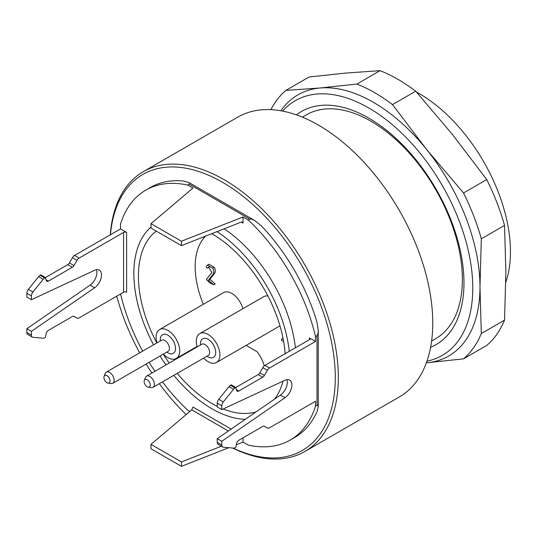 <?xml version="1.0" encoding="UTF-8"?>
<svg xmlns="http://www.w3.org/2000/svg" width="537" height="537" viewBox="0 0 537 537"><rect width="100%" height="100%" fill="white"/><g stroke="black" fill="none" stroke-linecap="round" stroke-linejoin="round"><path stroke-width="0.81" d="M302.371 117.147L306.365 114.844A129.242 74.616 60 0 1 416.678 161.765A129.242 74.616 60 0 1 435.601 338.699L431.614 341.002M110.26 234.837A161.55 93.27 60 0 1 143.319 171.665L237.75 117.147A161.55 93.27 60 0 1 362.247 160.429A161.55 93.27 60 0 1 432.762 323.005A161.55 93.27 60 0 1 399.306 396.964L304.868 451.483A161.55 93.27 60 0 1 232.608 448.033M143.319 171.665A161.55 93.27 60 0 1 267.809 214.948A161.55 93.27 60 0 1 338.33 377.531A161.55 93.27 60 0 1 304.868 451.483M221.808 409.624L221.808 405.871L217.243 403.233L217.243 406.986L221.808 409.624L284.993 380.223A10.767 6.216 120 0 1 289.644 380.075A10.767 6.216 120 0 1 291.43 388.231A10.767 6.216 120 0 1 284.993 397.729L221.808 441.28L221.808 445.039A4.309 2.49 120 0 0 222.701 447.006A4.309 2.49 120 0 0 223.332 447.2L233.535 448.113A4.309 2.49 120 0 0 235.058 447.704L235.817 447.267L236.589 443.502A3.229 1.866 -60 0 1 238.797 440.273L262.747 426.438A3.229 1.866 -60 0 1 264.365 426.277L267.372 428.016A4.309 2.49 120 0 0 269.527 427.801L315.481 401.273L315.481 406.241A144.319 83.322 60 0 1 290.161 440.078L294.732 437.44A144.319 83.322 -120 0 0 317.005 411.644L318.266 406.798L317.897 405.361L317.005 405.361L317.005 335.625L317.991 333.745L318.266 330.705L317.005 322.307A144.319 83.322 -120 0 0 261.257 225.748L254.666 220.485L251.47 219.062L249.718 219.083L189.333 184.218L187.809 185.097L192.971 188.084L150.984 223.64L150.984 228.037L181.446 245.624L241.22 222.09L242.502 222.103L243.033 223.137L243.033 216.982L248.195 219.962A144.319 83.322 60 0 1 315.481 336.504L315.481 341.472L309.393 337.954A2.155 1.242 180 0 1 310.024 338.834A2.155 1.242 180 0 1 309.393 339.713L309.393 337.954M189.333 184.218L189.722 183.305L188.742 182.426L183.889 181.076A144.319 83.322 -120 0 0 150.414 187.473L145.842 190.111A144.319 83.322 60 0 1 187.809 185.097M232.998 448.066A159.395 92.028 -120 0 0 335.283 377.531A159.395 92.028 -120 0 0 228.191 185.715A159.395 92.028 -120 0 0 110.421 234.75M116.751 296.169A159.395 92.028 -120 0 0 139.707 352.836M146.171 364.026A159.395 92.028 -120 0 0 151.911 373.054M159.341 383.687A159.395 92.028 -120 0 0 186.144 414.591M315.481 406.241L317.005 405.361M290.161 440.078A144.319 83.322 60 0 1 248.195 445.086L243.033 442.105L243.033 437.823M189.883 411.423L187.809 410.221A144.319 83.322 60 0 1 162.463 381.881M154.925 371.309A144.319 83.322 60 0 1 149.145 362.307M142.681 351.117A144.319 83.322 60 0 1 120.583 293.954M96.459 269.715A10.767 6.216 120 0 1 90.035 285.167L94.606 287.805A10.767 6.216 120 0 0 101.037 278.307A10.767 6.216 120 0 0 99.251 270.151A10.767 6.216 120 0 0 94.606 270.299L31.421 299.706L31.421 295.954A4.309 2.49 -60 0 1 32.945 292.027L43.141 279.341A4.309 2.49 -60 0 1 44.665 277.985L67.79 264.634A3.229 1.866 120 0 0 69.407 262.929L72.414 257.72A4.309 2.49 -60 0 1 74.569 255.444L120.523 228.916L120.523 223.949A144.319 83.322 60 0 1 145.842 190.111M224.177 228.802A110.394 63.735 60 0 1 295.37 347.808M120.523 228.916L126.618 232.434L126.618 292.229A2.155 1.242 0 0 0 123.57 292.229L123.57 232.434A2.155 1.242 180 0 1 126.618 232.434M317.005 335.625L315.481 336.504M248.195 219.962L249.718 219.083M221.808 405.871A4.309 2.49 -60 0 1 223.332 401.945L233.535 389.258A4.309 2.49 -60 0 1 235.058 387.909L258.183 374.558A3.229 1.866 120 0 0 259.794 372.853L262.801 367.644A4.309 2.49 -60 0 1 264.956 365.368L309.393 339.713M259.794 372.853L264.365 375.491L267.372 370.282A4.309 2.49 -60 0 1 269.527 368.006L315.481 341.472M284.993 397.729L280.421 395.091A10.767 6.216 120 0 0 286.852 379.632M217.243 403.233A4.309 2.49 -60 0 1 218.76 399.306L228.963 386.62A4.309 2.49 -60 0 1 230.487 385.271L231.246 384.828L235.817 387.466L236.589 390.345A3.229 1.866 -60 0 0 237.179 391.184A3.229 1.866 -60 0 0 238.797 391.023L262.747 377.196L258.183 374.558M264.365 375.491A3.229 1.866 -60 0 1 262.747 377.196M264.365 426.277L267.372 428.016L264.358 426.277M280.421 395.091L217.243 438.642L217.243 442.401A4.309 2.49 120 0 0 218.136 444.368L222.701 447.006M221.808 441.28L217.243 438.642M69.407 262.929L73.972 265.567L76.986 260.358A4.309 2.49 -60 0 1 79.134 258.082L123.57 232.434M46.007 279.723L48.404 281.106A3.229 1.866 -60 0 1 46.786 281.267A3.229 1.866 -60 0 1 46.195 280.421L45.423 277.548L40.859 274.91L40.094 275.347A4.309 2.49 -60 0 0 38.57 276.696L28.374 289.389A4.309 2.49 -60 0 0 26.85 293.309L26.85 297.068L31.421 299.706M48.404 281.106L72.361 267.272L67.79 264.634M90.035 285.167L26.85 328.725L26.85 332.477A4.309 2.49 120 0 0 27.743 334.45L32.314 337.088A4.309 2.49 120 0 0 32.945 337.283L43.141 338.196A4.309 2.49 120 0 0 44.665 337.786L45.423 337.343L46.195 333.578A3.229 1.866 -60 0 1 48.404 330.349L72.361 316.521A3.229 1.866 -60 0 1 73.972 316.36L76.986 318.099A4.309 2.49 120 0 0 79.134 317.884L123.57 292.229M73.972 265.567A3.229 1.866 -60 0 1 72.361 267.272M94.606 287.805L31.421 331.363L31.421 335.115A4.309 2.49 120 0 0 32.314 337.088M26.85 328.725L31.421 331.363M73.965 316.353L76.986 318.099L73.965 316.353M228.346 430.989L191.736 409.852L150.984 444.361L150.984 448.757L181.446 466.344L228.829 447.697M236.334 444.743L243.033 442.105M181.446 466.344L181.446 461.948L221.365 446.234M191.736 409.852L192.971 407.046L231.125 429.076M150.984 444.361L181.446 461.948M150.984 223.64L181.446 241.227L243.033 216.982M181.446 241.227L181.446 245.624M203.926 236.77A103.93 60.003 -120 0 0 203.912 237.978M285.14 353.715A103.93 60.003 -120 0 0 211.786 233.682M156.24 231.071A103.93 60.003 -120 0 0 156.811 342.962M163.275 354.151A103.93 60.003 -120 0 0 169.229 363.052M177.203 373.369A103.93 60.003 -120 0 0 217.243 406.328M223.197 408.979A103.93 60.003 -120 0 0 255.921 411.98M274.575 399.125A103.93 60.003 -120 0 0 283.006 381.149M289.282 351.326A110.394 63.735 -120 0 0 217.022 231.622M150.984 227.084A110.394 63.735 -120 0 0 153.575 344.828M160.039 356.018A110.394 63.735 -120 0 0 165.953 364.938M173.834 375.316A110.394 63.735 -120 0 0 245.214 419.357M505.807 282.287A129.242 74.616 -120 0 0 416.443 92.022M296.411 114.871A134.606 77.717 60 0 1 416.383 160.328A134.606 77.717 60 0 1 430.6 347.298M270.883 109.662A161.55 93.27 60 0 1 285.879 90.397L309.084 76.999L345.942 73.052L380.115 70.656L356.91 84.054A161.55 93.27 60 0 1 392.493 104.594L415.705 91.196A161.55 93.27 -120 0 0 380.115 70.656M392.493 104.594L426.673 149.555L463.532 192.964L486.737 179.566L452.563 134.606L415.705 91.196M463.532 192.964A161.55 93.27 60 0 1 481.32 238.824L504.532 225.426A161.55 93.27 -120 0 0 486.737 179.566M481.32 238.824L479.977 286.953L481.32 333.537L504.532 320.133L505.874 272.004L504.532 225.426M481.32 333.537A161.55 93.27 60 0 1 463.532 358.844L486.737 345.445A161.55 93.27 -120 0 0 504.532 320.133M426.969 361.139A147.051 84.9 -120 0 0 420.78 154.072A147.051 84.9 -120 0 0 282.61 111.099M285.879 90.397L320.052 88.001L356.91 84.054M463.532 358.844L426.371 362.824A150.783 87.054 -120 0 0 426.673 362.797A150.783 87.054 -120 0 0 479.977 286.953A150.783 87.054 -120 0 0 426.673 149.555A150.783 87.054 -120 0 0 320.052 88.001A150.783 87.054 -120 0 0 280.858 110.776M144.359 380.277A4.309 2.49 -120 0 0 144.332 380.344A4.309 2.49 -120 0 0 145.024 384.485A4.309 2.49 -120 0 0 148.266 387.157A4.309 2.49 -120 0 0 149.36 382.049A4.309 2.49 -120 0 0 144.359 380.277M106.964 382.72A4.309 2.49 -120 0 0 108.051 383.116A4.309 2.49 -120 0 0 109.118 377.954A4.309 2.49 -120 0 0 104.118 376.303A4.309 2.49 -120 0 0 106.964 382.72M144.332 380.344L145.547 377.377A6.464 3.732 60 0 1 145.594 377.269A6.464 3.732 60 0 1 146.581 376.122A6.464 3.732 60 0 1 153.045 379.854A6.464 3.732 60 0 1 153.045 387.318A6.464 3.732 60 0 1 151.447 387.593L148.266 387.157M104.118 376.303L105.333 373.329A6.464 3.732 60 0 1 106.373 372.081A6.464 3.732 60 0 1 112.837 375.813A6.464 3.732 60 0 1 112.837 383.27A6.464 3.732 60 0 1 111.233 383.546L108.051 383.116M283.563 341.109L283.16 341.203C281.623 340.76 281.126 340.055 281.656 339.102L283.12 338.74M283.053 338.27L281.529 339.149L283.033 338.303M209.316 266.882L207.644 267.963C206.725 268.158 206.268 267.627 206.295 266.372L207.443 265.15L212.719 268.185C214.041 270.48 214.189 272.447 213.155 274.085L208.383 280.247L213.692 284.825L209.464 282.623L206.389 279.475L211.94 272.306L208.531 267.077L207.517 268.084L208.88 267.251M197.173 346.915A16.694 9.639 60 0 1 199.757 333.611A16.694 9.639 60 0 1 214.652 340.518A16.694 9.639 60 0 1 219.009 359.575A16.694 9.639 60 0 1 216.451 362.529A16.694 9.639 60 0 1 208.101 361.703A16.694 9.639 60 0 1 203.637 358.112M156.965 342.875A16.694 9.639 60 0 1 159.543 329.57A16.694 9.639 60 0 1 167.893 330.396A16.694 9.639 60 0 1 178.794 345.103A16.694 9.639 60 0 1 176.237 358.481A16.694 9.639 60 0 1 167.893 357.655A16.694 9.639 60 0 1 163.429 354.064M207.443 265.15L208.967 264.271L214.243 267.305C215.565 269.601 215.713 271.568 214.679 273.205L209.907 279.368L215.209 283.945L213.692 284.825M208.383 280.247L209.907 279.368M267.903 295.974A16.694 9.639 -120 0 0 263.727 296.679L199.757 333.611M242.919 308.694A16.694 9.639 -120 0 0 223.513 292.631L159.543 329.57M264.721 365.516A75.388 43.524 60 0 1 264.076 365.375A23.695 13.68 -120 0 0 257.008 351.688L246.121 345.398M203.355 304.271A75.388 43.524 60 0 1 205.678 236.085M243.033 223.137L241.22 222.09M269.527 368.006L264.956 365.368M223.332 401.945L218.76 399.306M233.535 389.258L228.963 386.62M235.058 387.909L230.487 385.271M236.401 389.64L238.797 391.023M267.372 370.282L262.801 367.644M221.808 445.039L217.243 442.401M74.569 255.444L79.134 258.082M26.85 293.309L31.421 295.954M28.374 289.389L32.945 292.027M38.57 276.696L43.141 279.341M40.094 275.347L44.665 277.985M72.414 257.72L76.986 260.358M26.85 332.477L31.421 335.115M208.41 355.346L208.289 355.427A6.464 3.732 -120 0 0 208.289 347.963A6.464 3.732 -120 0 0 201.825 344.23L146.581 376.122M168.195 351.305L168.074 351.379A6.464 3.732 -120 0 0 168.074 343.915A6.464 3.732 -120 0 0 161.617 340.19L106.373 372.081M200.563 344.962A10.767 6.216 60 0 1 201.066 340.646A10.767 6.216 60 0 1 210.417 341.029A10.767 6.216 60 0 1 215.525 354.319A10.767 6.216 60 0 1 207.027 356.152M160.355 340.914A10.767 6.216 60 0 1 167.175 334.853A10.767 6.216 60 0 1 175.498 348.003A10.767 6.216 60 0 1 167.893 352.816A10.767 6.216 60 0 1 166.812 352.111M212.719 268.185L214.243 267.305M213.155 274.085L214.679 273.205M318.266 406.771L318.266 330.705M188.742 182.426L254.619 220.459M208.289 355.427L153.045 387.318M168.074 351.379L112.837 383.27M279.958 325.858L216.451 362.529M197.045 346.466L176.237 358.481"/></g></svg>
